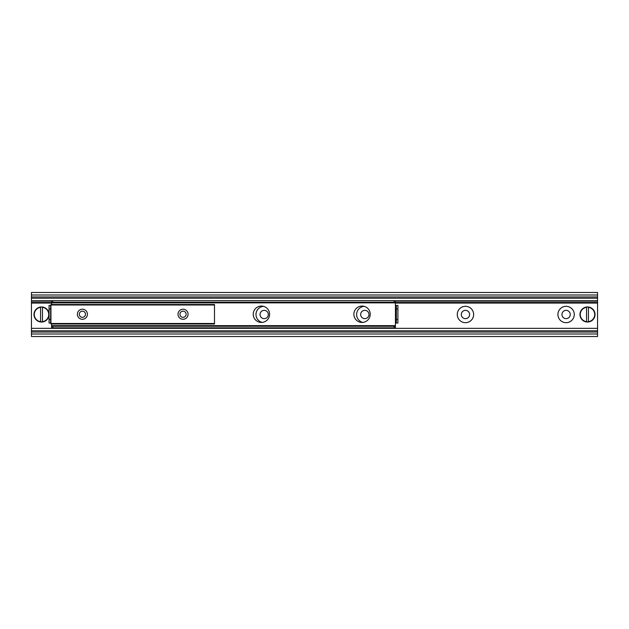 <?xml version="1.0" encoding="UTF-8"?>
<svg xmlns="http://www.w3.org/2000/svg" width="629" height="629" viewBox="0 0 629 629"><rect width="100%" height="100%" fill="white"/><g stroke="black" fill="none" stroke-linecap="round" stroke-linejoin="round"><path stroke-width="0.94" d="M262.065 322.402A8.177 8.177 0 0 1 263.527 306.347M260.029 314.5A4.151 4.151 0 0 0 266.256 318.093A4.151 4.151 0 0 0 266.256 310.907A4.151 4.151 0 0 0 260.029 314.5M362.705 322.402A8.177 8.177 0 0 1 364.167 306.347M360.669 314.5A4.151 4.151 0 0 0 366.896 318.093A4.151 4.151 0 0 0 366.896 310.907A4.151 4.151 0 0 0 360.669 314.5M457.283 314.5A8.177 8.177 0 0 1 469.549 307.416A8.177 8.177 0 0 1 469.549 321.584A8.177 8.177 0 0 1 457.283 314.5M461.309 314.5A4.151 4.151 0 0 0 467.536 318.093A4.151 4.151 0 0 0 467.536 310.907A4.151 4.151 0 0 0 461.309 314.5M557.923 314.5A8.177 8.177 0 0 1 570.189 307.416A8.177 8.177 0 0 1 570.189 321.584A8.177 8.177 0 0 1 557.923 314.5M561.949 314.5A4.151 4.151 0 0 0 568.176 318.093A4.151 4.151 0 0 0 568.176 310.907A4.151 4.151 0 0 0 561.949 314.5M51.578 303.092L31.45 303.092L31.45 336.515L597.55 336.515L597.55 292.485L31.45 292.485L31.45 295.001L597.55 295.001M395.389 303.092L597.55 303.092M31.45 303.092L31.45 302.006L51.578 302.006M395.389 302.006L597.55 302.006M31.45 302.006L31.45 295.001M87.431 314.248A5.032 5.032 0 0 1 79.883 318.604A5.032 5.032 0 0 1 79.883 309.893A5.032 5.032 0 0 1 87.431 314.248M85.489 314.248A3.09 3.09 0 0 0 82.399 311.158A3.09 3.09 0 0 0 79.309 314.248A3.09 3.09 0 0 0 82.399 317.338A3.09 3.09 0 0 0 85.489 314.248M188.071 314.248A5.032 5.032 0 0 1 180.523 318.604A5.032 5.032 0 0 1 180.523 309.893A5.032 5.032 0 0 1 188.071 314.248M186.129 314.248A3.09 3.09 0 0 0 183.039 311.158A3.09 3.09 0 0 0 179.949 314.248A3.09 3.09 0 0 0 183.039 317.338A3.09 3.09 0 0 0 186.129 314.248M214.489 323.998L214.489 304.499L50.949 304.499L50.949 323.998L214.489 323.998L50.949 323.998M269.589 314.248A8.177 8.177 0 0 1 257.324 321.333A8.177 8.177 0 0 1 257.324 307.164A8.177 8.177 0 0 1 269.589 314.248M370.229 314.248A8.177 8.177 0 0 1 357.964 321.333A8.177 8.177 0 0 1 357.964 307.164A8.177 8.177 0 0 1 370.229 314.248M394.131 327.835L395.389 327.835L395.389 326.262L394.131 326.262L394.131 327.835L52.836 327.835L52.836 326.262L394.131 326.262M52.836 326.262L51.578 326.262L51.578 327.835L52.836 327.835M51.578 326.262L51.578 323.998M395.389 300.662L394.131 300.662L394.131 302.234L395.389 302.234L395.389 300.662L597.55 300.662M394.131 302.234L52.836 302.234L52.836 300.662L51.578 300.662L51.578 302.234L52.836 302.234M394.131 300.662L52.836 300.662M397.905 323.054L397.905 319.532L396.333 319.532L396.333 323.054L397.905 323.054M396.333 319.532L396.333 308.965L397.905 308.965L397.905 305.442L396.333 305.442L396.333 308.965M397.905 319.532L397.905 308.965M49.062 305.442L49.062 308.965L50.635 308.965L50.635 305.442L49.062 305.442M50.635 308.965L50.635 319.532L49.062 319.532L49.062 323.054L50.635 323.054L50.635 319.532M49.062 308.965L49.062 319.532M396.333 323.054L395.389 323.054L395.389 326.262M396.333 305.442L395.389 305.442L395.389 302.863L51.578 302.863L51.578 302.234M395.389 302.234L395.389 302.863M51.578 304.499L51.578 302.863M40.571 321.985L40.571 307.015L42.458 307.015L42.458 321.985L40.571 321.671A7.233 7.233 0 0 1 40.571 307.329L40.571 307.015A7.548 7.548 0 0 0 40.571 321.985A7.548 7.548 0 0 0 49.062 314.5A7.548 7.548 0 0 0 42.458 307.015L42.458 307.329A7.233 7.233 0 0 1 42.458 321.671L42.458 321.985A7.548 7.548 0 0 1 40.571 321.985M40.571 307.015A7.548 7.548 0 0 1 42.458 307.015A7.548 7.548 0 0 0 40.571 307.015M586.543 321.985L586.543 307.015L588.429 307.015L588.429 321.985L586.543 321.671A7.233 7.233 0 0 1 586.543 307.329L586.543 307.015A7.548 7.548 0 0 0 586.543 321.985A7.548 7.548 0 0 0 595.034 314.5A7.548 7.548 0 0 0 588.429 307.015L588.429 307.329A7.233 7.233 0 0 1 588.429 321.671L588.429 321.985A7.548 7.548 0 0 1 586.543 321.985M586.543 307.015A7.548 7.548 0 0 1 588.429 307.015A7.548 7.548 0 0 0 586.543 307.015M31.45 333.999L597.55 333.999M31.45 332.041L597.55 332.041M31.45 328.338L597.55 328.338M31.45 300.662L51.578 300.662M31.45 296.959L597.55 296.959M214.489 305.002L50.949 305.002M214.489 323.495L50.949 323.495M395.452 323.054L395.452 305.442M51.578 325.633L395.389 325.633M42.458 321.985A7.548 7.548 0 0 0 42.458 307.015M588.429 321.985A7.548 7.548 0 0 0 588.429 307.015M31.45 330.783L597.55 330.783M31.45 298.217L597.55 298.217"/></g></svg>
